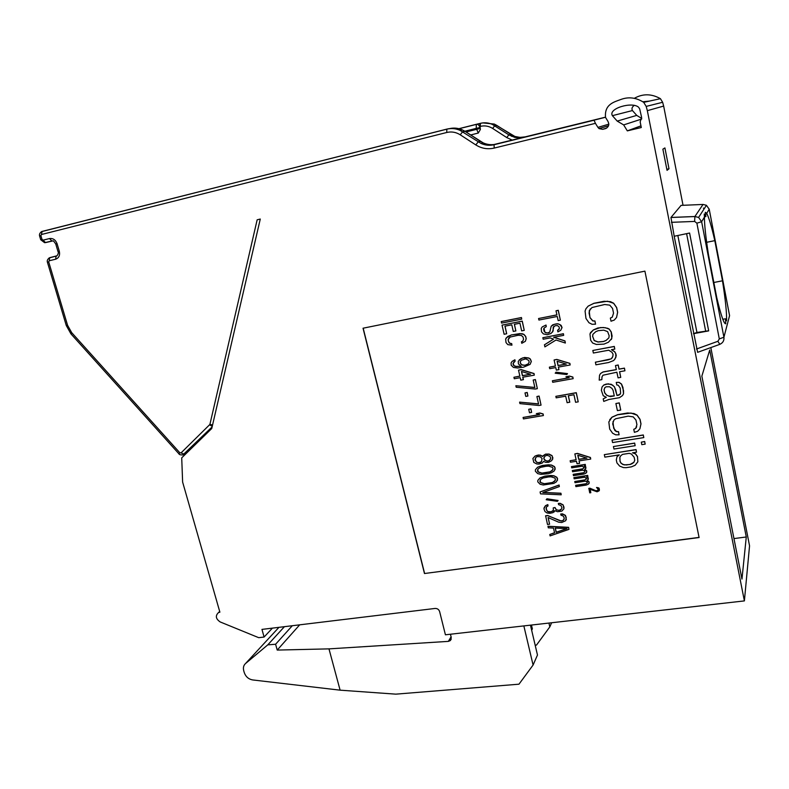 <?xml version="1.0" encoding="UTF-8"?>
<svg xmlns="http://www.w3.org/2000/svg" width="789" height="789" viewBox="0 0 789 789"><rect width="100%" height="100%" fill="white"/><g stroke="black" fill="none" stroke-linecap="round" stroke-linejoin="round"><path stroke-width="1.18" d="M714.804 240.635L722.487 280.795C725.515 300.165 726.866 313.509 726.541 320.837L725.486 318.786L725.752 323.756C724.026 324.23 721.028 315.541 716.767 297.67L708.423 254.393C705.741 237.114 704.409 224.697 704.429 217.133L704.242 213.997L705.908 216.541L705.297 212.3L706.707 213.365C708.828 217.261 711.53 226.354 714.804 240.635L706.648 242.312M708.66 330.778L696.943 332.455L693.462 333.688L708.68 330.887L689.586 233.031L674.201 236.266L670.956 217.488L681.104 205.377M634.474 98.23C642.936 93.526 651.586 93.674 660.432 98.684L662.642 102.284L663.657 106.071L683.037 205.298M710.83 347.584L749.55 545.85L744.392 600.902L647.335 110.667L646.191 106.407L643.696 102.353C636.141 97.511 628.468 96.583 620.677 99.552C614.207 101.959 604.206 104.276 605.548 117.443L607.934 121.348C609.601 124.711 608.704 127.157 605.262 128.686L602.638 129.317L599.058 128.617L597.924 127.384L608.842 124.159M746.276 536.984L741.966 579.077L701.855 376.146L709.715 350.02L746.276 536.984L733.957 538.581M669.003 168.777L667.04 170.335L662.878 149.16L664.91 147.928L669.003 168.777L666.833 169.27M674.201 236.266L697.624 352.328L719.519 344.458M722.487 280.795L713.838 282.492M640.954 125.845L629.237 130.165L640.964 125.915M629.237 130.165L627.324 130.875L623.655 124.909L617.215 121.102L612.392 115.667C607.865 108.478 632.314 101.308 638.626 107.284L639.701 108.971L641.635 117.443L640.165 121.9L641.289 127.522L627.324 130.875M641.674 119.04L623.655 124.909M605.488 117.255L594.038 120.165L595.429 123.34L494.19 148.076C487.641 149.555 481.507 148.5 475.787 144.91L460.204 134.781C455.983 132.138 451.495 131.368 446.742 132.483L41.413 234.52L40.89 235.664L42.014 239.422L43.089 240.162L49.51 238.554C53.041 238.11 55.565 239.836 57.094 243.752L59.313 251.277C60.151 255.34 58.919 257.983 55.634 259.206L49.224 260.764L48.701 261.889L67.568 325.285L71.691 332.652L179.833 452.768L181.046 452.906L209.894 424.452L257.155 219.806L260.281 219.046L211.748 428.516L181.717 457.857L182.624 482.059L219.884 612.165L218.514 612.58C215.18 615.736 215.732 618.862 220.18 621.939L258.723 637.68L264.098 637.039L261.958 629.395L435.094 608.447C437.353 608.398 438.862 609.443 439.631 611.593L445.42 634.8L744.392 600.902M211.886 427.885L185.977 453.705M595.429 123.34L597.924 127.384M644.909 271.14L363.039 328.214L424.472 573.524L699.093 537.536L644.909 271.14M641.723 118.458L636.743 115.391L632.443 110.559L612.392 115.667M649.495 101.081L643.065 101.742M634.326 105.322C632.058 106.929 631.437 108.675 632.443 110.559M482.779 122.897L494.308 124.07L514.872 136.448L519.961 137.394L525.129 136.882L493.924 144.545M476.566 124.258L479.751 123.498L480.383 129.455L478.272 133.055L470.609 134.968M272.412 628.133L264.098 637.039M450.44 634.228L451.239 637.443L450.332 640.579L448.349 641.378L451.091 636.831M535.179 645.215L536.481 645.096L549.815 626.88L551.619 622.758M549.815 626.88L548.927 623.063M284.425 626.673L267.796 644.85L245.547 663.519C243.554 665.314 242.963 667.76 243.762 670.847L244.186 672.346C245.665 676.676 248.515 679.211 252.756 679.95L340.108 690.168L395.812 694.152L518.975 684.191L533.088 665.038L523.847 625.904M533.088 665.038L537.477 655.018L530.464 625.154M531.678 630.312L532.358 628.843L531.47 625.046M299.692 624.829L277.225 650.077L328.974 648.874L448.349 641.378M267.796 644.85L275.598 644.248L292.305 625.726M277.225 650.077L275.598 644.248M328.974 648.874L340.108 690.168M424.472 573.524L699.064 537.398M363.177 328.185L424.581 573.376M595.547 324.18L594.876 321.064L592.756 320.926L589.975 317.681L589.205 310.787L591.997 307.532L604.68 304.505L609.749 305.146L612.55 308.42L613.536 313.134L612.274 317.178L610.361 318.095L611.011 321.222L614.286 320.058L616.554 317.444L617.6 312.345L616.613 307.631L613.595 303.301L607.51 301.22L593.91 303.351L588.199 306.102L585.971 308.706L585.073 311.053L585.971 318.46L588.969 322.74L592.085 324.299L595.547 324.18L594.945 320.985L592.825 320.847L590.044 317.602L589.038 312.927L590.251 308.933M612.313 317.109L610.361 318.095M616.554 317.444L617.659 312.266L616.673 307.552L613.655 303.232L610.499 301.664L604.078 301.28L593.969 303.272L588.199 306.102M611.367 339.526L612.116 336.084L611.238 331.932L609.236 329.072L607.668 328.283L603.309 327.494L597.825 327.987L593.367 329.92L589.965 333.855L590.626 340.177L592.618 343.018L596.395 344.458L603.97 344.122L608.447 342.219L611.82 338.363L611.179 332.011L609.177 329.151L605.37 327.711L600.449 327.563L593.308 329.999L590.409 332.702M612.402 357.525L611.317 358.748L608.082 359.873L595.419 362.161L595.902 364.814L608.566 362.526L613.714 360.534L615.854 357.476L615.765 353.748L614.661 351.805L611.426 349.714L614.789 349.103L614.236 346.519L592.825 350.464L593.377 353.028L608.743 350.208L611.968 352.298L613.073 354.231L612.836 356.421L611.268 358.837L595.36 362.259M614.838 359.261L616.258 355.721L615.824 353.659L614.71 351.716L611.593 349.685M614.789 349.103L614.296 346.43L592.825 350.464M601.839 379.647L601.958 376.984L602.964 375.219L616.87 372.221L618.063 377.852L620.746 377.379L619.552 371.737L624.937 370.791L624.395 368.216L619.02 369.173L618.152 365.07L615.469 365.554L616.337 369.656L602.974 372.033L600.528 373.532L599.532 375.298L599.186 380.111L601.839 379.647L602.017 376.886L602.974 375.209M620.746 377.379L619.631 371.727M624.937 370.791L624.444 368.128L619.069 369.084L618.201 364.982L615.469 365.554M616.317 369.577L603.033 371.944L600.528 373.532M623.517 393.819L622.955 387.498L621.525 384.036L619.089 382.349L616.248 382.399L616.791 384.953L618.241 385.229L620.223 388.06L620.627 393.267L618.951 395.131L616.949 395.476L615.755 389.884L614.444 386.945L612.678 385.14L608.25 383.799L603.703 385.121L602.037 386.995L601.366 390.269L603.22 395.733L606.307 397.301L603.21 398.879L603.753 401.404L608.832 399.49L619.483 397.676L622.501 395.575L623.517 393.819L623.547 390.654L621.476 384.135L619.04 382.448L616.248 382.399M620.213 394.303L616.998 395.378L614.503 386.847L611.189 384.253L606.307 384.056L603.763 385.022L602.037 386.995M606.189 397.271L603.21 398.879M620.726 410.063L619.276 402.873L615.893 403.534L617.402 410.615L620.726 410.063L619.227 402.972L615.893 403.534M619.109 434.798L618.468 431.79L616.377 431.613L614.73 430.321L612.678 423.91L613.911 420.064L615.686 418.732L628.222 416.138L633.222 416.878L635.973 420.093L636.93 424.63L635.658 428.486L633.764 429.315L634.395 432.333L637.63 431.297L639.889 428.851L640.944 423.979L639.997 419.432L637.029 415.201L631.032 413.051L617.59 414.767L611.948 417.263L608.832 421.937L609.68 429.068L612.629 433.25L615.696 434.828L619.109 434.798L618.527 431.682L616.436 431.494L613.704 428.309L612.964 421.701M636.684 426.731L635.707 428.378L633.764 429.315M639.889 428.851L640.993 423.871L640.047 419.324L637.078 415.093L633.971 413.515L627.64 412.992L617.649 414.659L611.998 417.154L609.729 419.718M643.794 437.589L643.311 434.966L612.037 440.065L612.57 442.56L643.794 437.589L643.272 435.074L612.037 440.065M635.145 445.696L634.672 443.083L613.428 446.544L613.96 449.03L635.145 445.696L634.622 443.191L613.428 446.544M645.155 444.128L644.682 441.495L641.289 442.146L641.812 444.651L645.155 444.128L644.633 441.613L641.289 442.146M619.089 454.908L617.037 456.653L616.298 459.957L616.939 462.926L619.651 466.092L623.369 467.571L626.111 467.67L631.397 466.861L635.165 465.263L637.847 461.772L637.463 456.693L635.5 453.902L632.531 452.817L636.516 452.196L635.993 449.7L604.315 454.651L604.847 457.127L619.296 454.878L616.978 456.772M637.847 461.772L637.512 456.575L635.549 453.783L632.886 452.768M636.516 452.196L636.042 449.582L604.315 454.651M560.358 320.176L558.287 310.294L556.018 310.797L556.926 314.929L538.571 318.519L538.917 320.058L557.261 316.478L558.168 320.6L560.358 320.176L558.217 310.363L556.018 310.797M556.906 314.87L538.571 318.519M560.742 330.295L562.064 327.563L561.117 325.334L558.04 323.786L556.225 323.865L552.783 324.802L551.186 326.242L549.755 332.13L548.562 332.889L545.84 332.879L544.134 331.341L543.68 329.289L543.887 328.185L546.274 326.656L545.939 325.117L542.25 326.902L541.224 328.431L541.53 331.834L543.345 333.885L547.162 334.753L550.969 333.5L553.138 330.946L553.217 327.188L555.18 325.739L557.428 325.571L559.076 326.863L559.411 328.411L557.567 330.364L557.902 331.903L560.742 330.295L561.995 327.642L559.943 324.555L557.961 323.865L554.401 324.279L551.186 326.242M549.805 332.061L547.329 333.057L544.874 332.199L543.966 328.116M546.274 326.656L546.018 325.038L542.25 326.902M552.487 332.139L553.947 326.242M553.533 339.122L544.499 344.763L544.874 346.884L556.038 340L565.358 343.037L564.904 340.986L553.612 337.258L563.671 335.355L563.336 333.816L542.832 337.712L543.177 339.24L550.13 337.919L553.572 339.132L544.42 344.842M565.358 343.037L564.983 340.907L553.819 337.219M563.671 335.355L563.415 333.727L542.832 337.712M570.151 364.972L569.885 363.354L556.778 359.409L554.095 359.981L555.436 366.057L549.371 367.161L549.706 368.68L555.772 367.575L556.334 370.11L558.937 369.637L558.375 367.102L570.151 364.972L569.816 363.443L556.699 359.498L554.095 359.981M555.417 365.988L549.371 367.161M558.937 369.637L558.464 367.092M567.498 373.621L555.989 372.191L555.209 373.197L566.798 374.538L567.498 373.621L555.91 372.29M573.139 378.661L572.873 377.043L569.49 376.077L565.94 376.797L569.313 377.763L552.389 380.781L552.724 382.29L573.139 378.661L572.804 377.142L569.421 376.166L565.94 376.797M569.135 377.714L552.389 380.781M590.714 459.07L590.448 457.472L577.499 453.389L574.846 453.912L576.148 459.809L570.141 460.746L570.467 462.216L576.473 461.279L577.015 463.735L579.599 463.34L579.057 460.884L590.714 459.07L590.389 457.59L577.43 453.507L574.846 453.912M576.128 459.701L570.141 460.746M579.599 463.34L579.146 460.865M521.726 319.141L521.47 317.533L501.232 321.577L501.577 323.096L521.726 319.141L521.381 317.612L501.232 321.577M506.676 333.767L504.95 326.153L511.785 324.821L513.284 331.429L515.858 330.936L514.359 324.318L519.941 323.224L521.667 330.877L524.251 330.374L522.18 321.192L502.041 325.127L504.122 334.26L506.676 333.767L505.049 326.133M515.858 330.936L514.458 324.299M524.251 330.374L522.269 321.113L502.041 325.127M511.943 345.168L511.597 343.649L509.24 343.047L508.057 339.842L510.098 337.071L518.176 335.256L521.351 335.443L523.038 336.972L523.551 339.26L522.663 341.282L521.44 341.785L521.776 343.304L525.356 341.302L526.135 338.767L525.622 336.479L523.817 334.437L520.03 333.579L511.41 334.97L507.741 336.469L505.641 338.984L506.025 342.604L507.82 344.635L511.943 345.168L511.686 343.57L510.345 343.56L508.668 342.031L508.146 339.753L508.994 337.791M522.722 341.213L521.44 341.785M525.356 341.302L526.214 338.688L525.701 336.4L523.896 334.358L521.953 333.668L511.499 334.891L506.262 337.81M530.1 364.38L531.332 361.461L530.336 359.015L528.768 357.989L524.626 357.447L520.888 358.67L518.274 361.323L518.422 363.916L521.174 366.283L514.99 366.372L513.373 365.11L513.028 363.601L515.118 361.115L514.832 359.863L512.091 361.421L511.094 362.91L511.183 365.248L513.461 367.437L517.574 367.99L523.6 367.151L530.1 364.38L531.253 361.549L530.257 359.103L528.689 358.078L522.831 357.851L519.27 359.823M521.075 366.224L516.46 366.55L514.053 365.692L513.116 363.512L513.994 361.835M515.118 361.115L514.921 359.774L512.091 361.421M523.334 379.716L522.772 377.221L534.301 375.14L533.966 373.631L521.065 369.706L518.511 370.169L519.872 376.175L513.925 377.26L514.27 378.75L520.217 377.684L520.779 380.18L523.423 379.627L522.87 377.201M534.301 375.14L534.045 373.532L521.144 369.607L518.511 370.169M519.852 376.106L513.925 377.26M534.843 387.438L515.858 385.732L516.203 387.231L535.208 389.046L537.348 388.661L535.317 379.657L533.177 380.032L534.873 387.547L515.858 385.732M537.348 388.661L535.396 379.558L533.177 380.032M527.91 396.029L527.21 392.449L525.001 392.922L525.79 396.403L527.91 396.029L527.121 392.547L525.001 392.922M538.542 403.879L519.596 402.124L519.941 403.613L538.907 405.487L541.047 405.122L539.025 396.157L536.895 396.532L538.571 403.998L519.596 402.124M541.047 405.122L539.104 396.058L536.895 396.532M531.618 412.4L530.918 408.83L528.719 409.304L529.498 412.765L531.618 412.4L530.839 408.939L528.719 409.304M542.556 456.367L540.534 455.174L538.315 455.026L535.05 456.042L532.891 458.508L533.778 462.393L536.747 463.942L538.966 464.1L542.23 463.084L543.591 461.358L545.554 462.315L548.631 462.334L551.748 460.589L552.892 457.876L551.975 455.746L548.986 454.188L545.485 454.237L542.487 456.486L540.465 455.292L536.974 455.342L534.972 456.16L532.891 458.508M543.276 461.92L543.591 461.368M552.744 459.168L552.053 455.628L549.065 454.069L545.564 454.129L542.793 455.934M555.101 469.652L554.519 466.605L551.531 465.056L548.404 464.79L542.438 465.471L537.595 467.226L535.435 469.672L535.346 471.191L537.634 473.597L540.859 474.357L548.138 473.745L551.412 472.739L554.105 471.063L555.2 468.124L554.44 466.733L551.462 465.175L546.156 464.997L540.307 466.161L537.516 467.344L535.435 469.672M558.099 500.492L546.945 498.776L546.195 499.743L557.419 501.331L558.099 500.492L546.866 498.904L546.195 499.743M548.03 505.927L547.832 504.595L545.485 505.68L543.917 508.747L544.982 511.548L547.043 512.988L549.716 513.343L553.02 512.623L554.746 510.651L557.596 511.726L561.807 511.124L563.908 508.836L563.957 507.09L563.04 504.99L560.072 503.431L558.336 503.441L558.602 504.635L560.989 505.532L561.896 507.643L561.738 508.905L559.904 510.404L556.314 509.931L554.933 507.652L553.247 507.889L553.375 510.345L552.694 511.193L549.45 512.15L547.605 511.666L546.057 508.678L546.521 506.883L548.03 505.927L547.753 504.723L545.406 505.808L544.114 507.721M554.174 511.962L554.756 510.651M563.908 508.836L563.109 504.861L560.151 503.303L558.336 503.441M561.748 508.846L559.135 510.394L556.383 509.793L555.002 507.514L553.247 507.889M553.375 510.305L551.195 511.775L547.684 511.538L546.461 509.98L546.284 507.297M569.727 402.262L568.297 395.743L573.948 394.756L575.595 402.301L578.209 401.848L576.226 392.794L555.851 396.344L556.176 397.843L565.693 396.196L567.123 402.706L569.796 402.163L568.386 395.723M578.209 401.848L576.295 392.695L555.851 396.344M584.116 467.709L582.676 468.834L572.311 470.54L572.587 471.763L582.884 470.185L584.827 470.905L584.728 472.069L583.544 472.749L573.248 474.317L573.455 475.668L583.752 474.1L585.793 473.282L586.819 471.861L586.01 470.214L584.55 469.672L585.951 467.936L584.176 465.934L585.468 465.727L585.201 464.504L571.443 466.624L571.719 467.847L582.45 466.191L584.126 467.709L582.617 468.962L572.311 470.54M586.543 472.66L586.661 470.757L584.679 469.573M585.685 468.745L585.803 466.832L584.452 465.885M585.468 465.727L585.26 464.386L571.443 466.624M586.543 478.716L585.103 479.84L574.747 481.517L575.023 482.73L585.31 481.191L587.243 481.911L587.144 483.065L585.961 483.746L575.684 485.284L575.881 486.626L586.168 485.087L588.209 484.278L589.235 482.868L588.426 481.221L586.977 480.688L588.377 478.962L586.602 476.95L587.894 476.763L587.618 475.54L573.889 477.611L574.155 478.834L584.876 477.217L586.543 478.736L585.043 479.968L574.747 481.517M588.959 483.667L589.077 481.763L587.105 480.58M588.101 479.761L588.219 477.858L586.878 476.911M587.894 476.763L587.687 475.412L573.889 477.611M598.289 490.156L596.04 490.807L589.916 488.194L588.841 488.352L589.738 492.859L590.813 492.701L590.064 489.298L597.056 491.784L599.088 490.857L599.364 489.062L598.417 487.809L596.553 487.454L598.358 489.584L596.898 491.054L588.781 488.48M590.813 492.701L590.162 489.338M599.413 490.314L599.019 488.105L596.553 487.454M543.384 415.547L543.128 413.949L539.804 412.972L536.323 413.663L539.637 414.639L523.087 417.45L523.432 418.92L543.384 415.547L543.049 414.057L539.725 413.081L536.323 413.663M539.439 414.58L523.087 417.45M557.507 480.343L556.926 477.306L553.947 475.757L550.821 475.481L544.854 476.142L540.021 477.878L537.861 480.323L537.773 481.832L540.061 484.229L543.276 484.998L553.819 483.41L556.511 481.754L557.606 478.824L556.847 477.434L553.868 475.875L544.775 476.26L539.942 478.006L537.861 480.323M559.342 486.586L559.085 485.008L540.08 491.951L540.524 493.875L561.196 494.802L560.871 493.352L542.822 492.543L559.342 486.586L559.016 485.127L540.08 491.951M561.196 494.802L560.94 493.224L543.138 492.425M564.125 519.389L562.35 520.809L559.717 520.681L547.714 515.483L545.623 515.779L547.507 524.488L549.598 524.202L548.069 517.525L558.651 522.19L561.758 522.496L565.703 520.71L566.216 517.18L564.362 514.724L560.713 514.004L560.989 515.197L563.366 516.095L564.273 518.195L563.435 520.286L561.433 521.065L547.635 515.611L545.544 515.907M549.598 524.202L548.187 517.574M566.334 519.635L565.486 515.424L562.527 513.866L560.713 514.004M568.958 529.38L568.603 527.328L548.01 526.253L548.266 527.821L553.493 528.078L554.578 532.831L549.775 534.469L550.101 535.889L568.958 529.38L568.534 527.466L547.941 526.391M554.549 532.723L549.775 534.469M608.911 337.81L606.051 340.444L603.477 341.459L598.023 341.933L594.235 340.493L592.687 336.499L592.914 334.319M614.256 395.841L608.911 396.236L606.593 395.062L604.729 392.754L604.078 389.707L604.936 387.537L606.13 386.807L609.562 386.738L611.998 388.425L613.092 390.348L614.276 395.93L610.291 396.62L606.534 395.161L604.67 392.853L604.019 389.805L604.907 387.547M634.77 460.194L633.863 462.384L632.088 463.685L630.214 464.484L624.158 464.899L621.101 463.311L620.016 461.437L619.829 457.364L620.825 455.667L622.6 454.365L629.208 453.34L631.417 454.02L634.139 457.206L634.77 460.194L633.922 462.265L630.263 464.356L626.298 464.968L622.787 464.474L621.15 463.192L620.075 461.309L619.878 457.275M566.157 364.035L558.119 365.494L557.192 361.303M528.275 363.867L525.05 365.238L522.318 364.952L520.691 363.68L520.296 361.924L521.184 360.248M541.54 461.585L538.769 462.768L536.914 462.305L535.208 460.559L535.751 457.541M586.7 458.054L578.801 459.287L577.913 455.263M530.376 374.203L522.515 375.623L521.578 371.491M552.931 469.702L549.992 471.842L541.974 473.075L538.226 471.891L537.674 469.494M550.574 459.208L548.424 461.003L546.195 460.845L544.065 459.159L544.045 457.186M555.338 480.383L552.399 482.503L544.39 483.716L540.643 482.533L540.09 480.146M566.768 528.64L556.265 532.22L555.328 528.088M592.628 336.578L592.855 334.388L595.754 331.686L598.318 330.66L603.792 330.167L607.599 331.607L609.147 335.631L608.911 337.83L605.991 340.523L603.417 341.538L597.954 342.022L594.176 340.582L592.687 336.499M559.145 329.26L557.567 330.364M557.093 361.273L566.315 364.084L558.04 365.583L557.093 361.273M577.804 455.223L586.927 458.133L578.731 459.405L577.804 455.223M584.984 471.635L583.475 472.877L573.179 474.445M587.401 482.641L585.902 483.874L575.615 485.403M524.961 365.327L522.229 365.041L520.612 363.768L520.207 362.013L521.154 360.267L525.74 358.887L528.768 360.435L529.163 362.2L528.216 363.946L525.05 365.238M521.46 371.461L530.543 374.252L522.426 375.722L521.46 371.461M534.912 459.701L535.731 457.561L537.25 456.555L540.366 456.821L542.082 458.567L541.471 461.693L539.952 462.689L536.836 462.423L534.991 459.583M550.771 458.212L549.519 460.431L547.507 461.249L544.637 460.184L543.769 458.301L545.021 456.081L547.033 455.263L549.903 456.328L550.771 458.212M546.008 466.279L548.602 466.121L552.379 467.305L553.079 468.449L552.241 470.599L549.923 471.96L544.489 473.045L541.905 473.193L538.147 472.019L537.447 470.865L538.276 468.735L540.573 467.374L546.008 466.279M548.424 476.96L551.018 476.812L554.785 477.996L555.486 479.15L554.647 481.28L552.33 482.631L546.895 483.696L544.321 483.844L540.573 482.661L539.873 481.517L540.692 479.387L543 478.035L548.424 476.96M567.054 528.66L556.196 532.358L555.229 528.078L567.054 528.66M705.238 215.801L705.928 214.657M670.975 217.448L694.902 216.502L698.6 217.429L701.628 221.729L723.917 337.248L729.569 315.679L709.212 209.253L706.431 205.298L703.088 204.45M681.015 205.387L703.029 204.45L694.882 216.541L694.636 221.423L696.884 223.169L701.628 221.729L704.429 217.133M706.707 213.365L709.203 209.203M696.884 223.169L719.302 338.905L717.891 341.292L696.49 349.014M717.891 341.292L719.815 344.339C722.931 342.899 724.292 340.542 723.917 337.248L719.302 338.905M728.326 320.433L729.549 315.58M704.449 208.385L703.354 208.118M663.657 106.071L647.335 110.667M209.894 424.452L212.576 424.926M209.677 424.847L212.241 426.356M662.642 102.284L646.191 106.407M605.834 128.508L605.262 128.686M602.638 129.317L606.721 128.045M594.038 120.165L494.19 144.643C489.673 145.709 485.284 145.304 481.034 143.45L459.987 130.333C455.707 128.429 451.318 128.015 446.83 129.11L41.383 231.69M494.19 148.076L494.062 144.732L496.33 144.111C491.843 145.156 487.484 144.762 483.262 142.917L480.452 141.389L478.203 141.902L475.787 144.91M460.204 134.781L462.64 131.793L464.997 131.349L462.354 129.899C458.202 128.045 453.931 127.621 449.552 128.617M446.742 132.483L446.83 129.11M41.413 234.52L42.162 231.355M40.89 235.664L39.608 236.01L40.732 239.757L44.598 242.687L51.916 241.02L49.51 238.564M42.014 239.422L40.732 239.757M43.089 240.162L45.515 242.617L52.755 240.941M57.094 243.752L55.782 244.077L58.001 251.592C59.106 252.519 57.203 256.474 56.088 256.119L49.076 257.954M59.313 251.277L58.001 251.592M55.634 259.206L56.088 256.119L49.687 257.687L57.005 255.784M49.224 260.764L49.687 257.687C47.626 259.058 46.867 260.557 47.409 262.195L66.266 325.492L70.98 333.925M48.701 261.889L47.409 262.195M67.568 325.285L66.266 325.492M71.691 332.652L71.02 333.954L178.945 453.843M179.833 452.768L178.965 453.862C179.083 454.592 180.385 454.957 182.87 454.937L212.113 426.928M181.046 452.906L184.222 454.208L186.322 452.876M496.833 125.461L494.782 125.737L492.622 128.429L506.735 137.562L512.13 140.077M510.828 134.515L508.875 134.86L514.744 137.365L519.054 137.848L523.383 137.316M525.129 136.882L605.459 117.176M479.751 123.498L480.412 123.331C484.505 122.344 488.499 122.699 492.375 124.425L508.875 134.86L506.735 137.562M458.922 128.686L476.3 124.307L478.055 124.455L479.732 126.536L480.393 126.368C484.722 125.352 488.805 126.043 492.622 128.429M476.3 124.307L476.27 128.37L464.859 131.23M479.732 126.536L479.722 127.552L476.27 128.37L478.272 133.055M479.722 127.552L480.383 129.455M479.939 128.518L466.003 131.97M459.04 128.715L481.132 123.202M522.18 137.611L511.44 136.25L513.264 135.826L496.735 125.372L494.308 124.07L492.375 124.425C488.47 122.719 484.436 122.374 480.304 123.4L480.393 126.368M480.6 141.458L465.155 131.428M245.547 663.519L278.961 627.334M671.449 222.32L694.636 221.423M696.943 332.455L677.84 235.497M705.622 330.867L686.608 233.662M670.956 217.498L694.882 216.541L698.6 217.429L706.431 205.298L709.222 209.223L729.578 315.62M725.486 318.786L722.813 319.289M705.613 216.6L704.429 216.857M660.432 98.684L643.696 102.353M636.743 115.391L617.215 121.102M599.058 128.617L608.546 125.727M593.969 120.244L494.062 144.732C489.545 145.748 485.205 145.324 481.034 143.45L483.262 142.917L465.037 131.349L462.354 129.899L459.987 130.333C455.667 128.439 451.229 128.065 446.673 129.209L41.856 231.483C39.854 232.794 39.105 234.303 39.608 236.01M52.843 240.941C53.011 240.329 53.997 241.375 55.782 244.077M184.991 454.661L184.448 454.06M219.687 611.475L218.514 612.58M450.332 640.579L451.259 639.041"/></g></svg>
